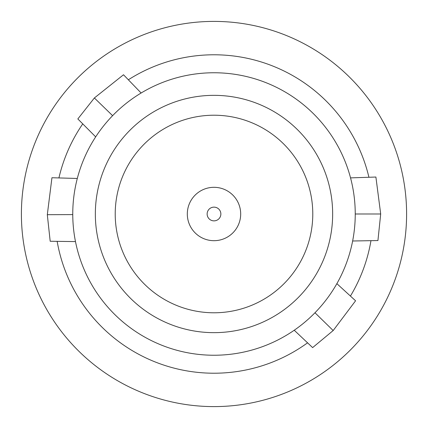 <?xml version="1.0" encoding="UTF-8"?>
<svg xmlns="http://www.w3.org/2000/svg" width="428" height="428" viewBox="0 0 428 428"><rect width="100%" height="100%" fill="white"/><g stroke="black" fill="none" stroke-linecap="round" stroke-linejoin="round"><path stroke-width="0.64" d="M115.218 214A98.782 98.782 0 0 0 214 312.782A98.782 98.782 0 0 0 312.782 214A98.782 98.782 0 0 0 214 115.218A98.782 98.782 0 0 0 115.218 214M72.76 214A141.24 141.24 0 0 0 214 355.24A141.24 141.24 0 0 0 355.24 214A141.24 141.24 0 0 0 214 72.76A141.24 141.24 0 0 0 72.76 214M368.904 177.187A159.216 159.216 0 0 0 128.427 79.736M82.775 123.836A159.216 159.216 0 0 0 58.941 177.855M57.143 241.301A159.216 159.216 0 0 0 307.598 342.801M350.479 295.999A159.216 159.216 0 0 0 370.974 240.632M21.4 214A192.6 192.6 0 0 0 214 406.6A192.6 192.6 0 0 0 406.6 214A192.6 192.6 0 0 0 214 21.4A192.6 192.6 0 0 0 21.4 214M141.128 93.01L123.505 74.761L94.379 97.969L77.837 118.941L95.679 136.869M77.302 178.465L51.943 177.732L47.31 214.696L50.188 241.253L75.483 241.59M355.24 213.995L380.695 213.984L377.929 240.552L352.635 240.996M350.543 177.877L375.896 177.037L380.695 213.984M314.976 312.756L333.177 330.544L312.627 347.606L294.234 330.239M336.873 283.652L355.582 300.782L333.177 330.544M240.686 214A26.686 26.686 0 0 1 214 240.686A26.686 26.686 0 0 1 187.314 214A26.686 26.686 0 0 1 214 187.314A26.686 26.686 0 0 1 240.686 214M207.136 214A6.864 6.864 0 0 0 214 220.864A6.864 6.864 0 0 0 220.864 214A6.864 6.864 0 0 0 214 207.136A6.864 6.864 0 0 0 207.136 214M332.658 214A118.658 118.658 0 0 0 214 95.342A118.658 118.658 0 0 0 95.342 214A118.658 118.658 0 0 0 214 332.658A118.658 118.658 0 0 0 332.658 214M112.607 115.672L94.379 97.969M72.76 214.605L47.31 214.696"/></g></svg>
